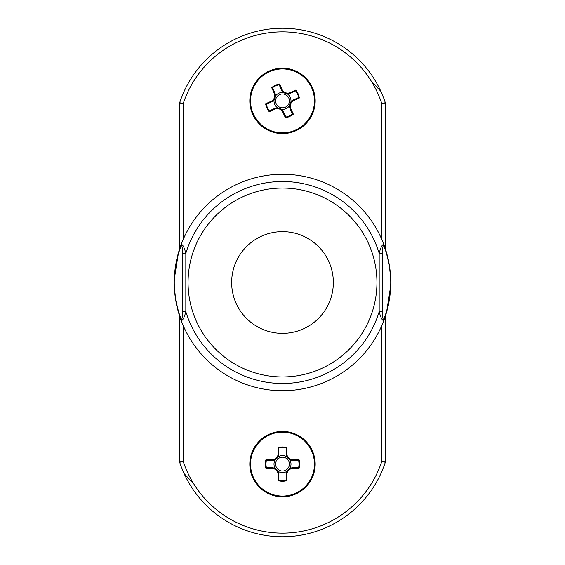 <?xml version="1.0" encoding="UTF-8"?>
<svg xmlns="http://www.w3.org/2000/svg" width="565" height="565" viewBox="0 0 565 565"><rect width="100%" height="100%" fill="white"/><g stroke="black" fill="none" stroke-linecap="round" stroke-linejoin="round"><path stroke-width="0.85" d="M298.475 97.604L293.581 99.836A6.893 6.893 0 0 0 290.17 108.96L292.402 113.855L293.341 114.172L290.827 108.664A6.166 6.166 0 0 1 293.885 100.499L299.394 97.985L298.475 97.604M279.209 84.919L281.441 89.814A6.893 6.893 0 0 0 290.572 93.225L295.467 90.993L295.778 90.054L290.269 92.561A6.166 6.166 0 0 1 282.105 89.51L279.597 84.001L279.209 84.919L281.441 89.814L282.105 89.51M285.791 116.87L283.559 111.976A6.893 6.893 0 0 0 274.428 108.558L269.533 110.789L269.223 111.729L274.731 109.222A6.166 6.166 0 0 1 282.896 112.273L285.403 117.781L285.791 116.87M266.525 104.179L271.419 101.947A6.893 6.893 0 0 0 274.83 92.822L272.598 87.928L271.659 87.617L274.173 93.126A6.166 6.166 0 0 1 271.115 101.29L265.606 103.798L266.525 104.179M291.519 101.283L293.581 99.836L293.885 100.499M295.467 90.993L290.572 93.225L287.239 93.825A8.51 8.51 0 0 1 290.94 101.954L290.636 102.392M275.438 96.156A8.51 8.51 0 0 1 283.559 92.455L281.441 89.814M274.173 93.126L274.83 92.822L275.438 95.266M273.481 100.506L271.419 101.947L271.115 101.29M274.364 99.398L274.06 99.836A8.51 8.51 0 0 0 277.761 107.957L274.428 108.558L274.731 109.222M312.247 87.342A32.692 32.692 0 0 0 268.947 71.148A32.692 32.692 0 0 0 252.753 114.448A32.692 32.692 0 0 0 296.053 130.642A32.692 32.692 0 0 0 312.247 87.342A32.692 32.692 0 0 0 268.947 71.148A32.692 32.692 0 0 0 252.753 114.448A32.692 32.692 0 0 0 296.053 130.642A32.692 32.692 0 0 0 312.247 87.342M290.827 108.664L290.17 108.96L289.562 106.517M289.562 105.634A8.51 8.51 0 0 1 281.441 109.335L283.559 111.976L282.896 112.273M266.595 460.475L271.977 460.475A6.893 6.893 0 0 0 278.87 453.582L278.87 448.207L278.142 447.529L278.142 453.582A6.166 6.166 0 0 1 271.977 459.748L265.924 459.748L266.595 460.475L271.977 460.475L271.977 459.748M278.87 480.01L278.87 474.628A6.893 6.893 0 0 0 271.977 467.742L266.595 467.742L265.924 468.463L271.977 468.463A6.166 6.166 0 0 1 278.142 474.628L278.142 480.681L278.87 480.01M286.13 448.207L286.13 453.582A6.893 6.893 0 0 0 293.023 460.475L298.405 460.475L299.076 459.748L293.023 459.748A6.166 6.166 0 0 1 286.858 453.582L286.858 447.529L286.13 448.207M298.405 467.742L293.023 467.742A6.893 6.893 0 0 0 286.13 474.628L286.13 480.01L286.858 480.681L286.858 474.628A6.166 6.166 0 0 1 293.023 468.463L299.076 468.463L298.405 467.742L293.023 467.742L293.023 468.463M274.456 460.016L271.977 460.475M266.595 467.742L274.456 468.201M278.411 472.156L278.87 474.628L278.142 474.628M286.858 474.628L286.13 474.628L286.589 472.156M290.544 468.201L293.023 467.742M249.808 464.105A32.692 32.692 0 0 0 282.5 496.797A32.692 32.692 0 0 0 315.192 464.105A32.692 32.692 0 0 0 282.5 431.42A32.692 32.692 0 0 0 249.808 464.105A32.692 32.692 0 0 0 282.5 496.797A32.692 32.692 0 0 0 315.192 464.105A32.692 32.692 0 0 0 282.5 431.42A32.692 32.692 0 0 0 249.808 464.105M278.142 453.582L278.87 453.582L278.411 456.061M298.405 460.475L290.544 460.016M286.589 456.061L286.13 453.582L286.858 453.582M181.026 244.843L183.131 239.588L183.131 103.798L179.684 102.661A3.63 3.63 0 0 0 179.501 103.798L183.131 103.798A104.603 104.603 0 0 1 381.869 103.798L385.5 103.798A3.63 3.63 0 0 0 385.316 102.661L381.869 103.798L381.869 239.588L383.953 244.793M179.529 315.856L175.609 299.542L174.324 286.088M384.002 244.92A108.24 108.24 0 0 0 180.998 244.92A108.24 108.24 0 0 1 384.002 244.92A3.63 2.486 159.7 0 1 384.002 246.178C388.508 258.085 390.754 270.197 390.74 282.5L390.74 282.5C390.754 269.766 388.508 257.237 384.002 244.92C382.074 243.007 379.786 250.74 379.179 253.353L379.179 311.647C379.779 314.253 382.074 321.986 384.002 320.08A108.24 108.24 0 0 1 180.998 320.08C182.919 321.986 185.207 314.253 185.821 311.647L185.821 253.353C185.207 250.754 182.919 243.014 180.998 244.92C176.492 257.237 174.246 269.766 174.26 282.5L174.26 282.896L174.26 282.5C174.246 295.234 176.492 307.763 180.998 320.08A3.63 2.486 -20.3 0 1 180.998 318.822C176.492 306.915 174.246 294.803 174.26 282.5C174.246 270.197 176.492 258.085 180.998 246.178C182.41 244.129 182.481 250.881 182.467 253.353L182.467 311.647C182.481 314.133 182.41 320.878 180.998 318.822M179.359 314.225L179.684 315.192M385.316 102.661A108.24 108.24 0 0 0 179.684 102.661M179.684 462.34L183.131 461.202L179.501 461.202A3.63 3.63 0 0 0 179.684 462.34A108.24 108.24 0 0 0 385.316 462.34A3.63 3.63 0 0 0 385.5 461.202L381.869 461.202L385.316 462.34M383.953 320.207L381.869 325.412L381.869 461.202A104.603 104.603 0 0 1 183.131 461.202L183.131 325.412L181.026 320.157M193.689 483.781L184.105 473.611M371.339 81.261L380.895 91.389M390.676 286.088L386.481 312.565L385.471 315.856M390.74 282.571L390.74 282.5C390.754 294.803 388.508 306.915 384.002 318.822C382.583 320.878 382.512 314.133 382.533 311.647L382.533 253.353C382.512 250.86 382.583 244.122 384.002 246.178M385.316 315.192L385.641 314.225M182.467 253.353L185.821 253.353A100.973 100.973 0 0 1 379.179 253.353L382.533 253.353M182.467 311.647L185.821 311.647A100.973 100.973 0 0 0 379.179 311.647L382.533 311.647M390.74 282.867L390.74 282.5C390.754 295.234 388.508 307.763 384.002 320.08A3.63 2.486 -159.7 0 0 384.002 318.822M385.471 249.144L389.391 265.458L390.676 278.912M180.998 244.92A3.63 2.486 20.3 0 0 180.998 246.178M174.324 278.912L178.519 252.435L179.529 249.144M179.684 249.808L179.359 250.775M231.65 282.5A50.85 50.85 0 0 0 282.5 333.35A50.85 50.85 0 0 0 333.35 282.5A50.85 50.85 0 0 0 282.5 231.65A50.85 50.85 0 0 0 231.65 282.5M266.327 104.172A16.498 16.498 0 0 0 269.413 110.945M265.606 103.798A17.141 17.141 0 0 0 269.223 111.729M279.597 84.001A17.141 17.141 0 0 0 271.659 87.617M279.223 84.722A16.498 16.498 0 0 0 272.45 87.808M290.572 93.225L290.269 92.561M285.777 117.068A16.498 16.498 0 0 0 292.55 113.982M285.403 117.781A17.141 17.141 0 0 0 293.341 114.172M299.394 97.985A17.141 17.141 0 0 0 295.778 90.054M298.673 97.611A16.498 16.498 0 0 0 295.587 90.838M311.583 87.639A31.965 31.965 0 0 1 279.435 132.711A31.965 31.965 0 0 1 256.482 82.328A31.965 31.965 0 0 1 311.583 87.639M276.207 103.762A6.914 6.914 0 0 0 288.129 104.906A6.914 6.914 0 0 0 283.164 94.009A6.914 6.914 0 0 0 276.207 103.762M293.023 460.475L293.023 459.748M298.574 467.827A16.498 16.498 0 0 0 298.574 460.383M299.076 468.463A17.141 17.141 0 0 0 299.076 459.748M278.142 480.681A17.141 17.141 0 0 0 286.858 480.681M278.778 480.186A16.498 16.498 0 0 0 286.222 480.186M271.977 467.742L271.977 468.463M286.222 448.031A16.498 16.498 0 0 0 278.778 448.031M286.858 447.529A17.141 17.141 0 0 0 278.142 447.529M265.924 459.748A17.141 17.141 0 0 0 265.924 468.463M266.426 460.383A16.498 16.498 0 0 0 266.426 467.827M275.261 468.569A8.51 8.51 0 0 1 275.261 459.642M286.964 471.351A8.51 8.51 0 0 1 278.037 471.351M250.535 464.105A31.965 31.965 0 0 1 298.482 436.427A31.965 31.965 0 0 1 298.482 491.79A31.965 31.965 0 0 1 250.535 464.105M289.739 459.642A8.51 8.51 0 0 1 289.739 468.569M278.037 456.866A8.51 8.51 0 0 1 286.964 456.866M289.414 464.105A6.914 6.914 0 0 0 279.046 458.123A6.914 6.914 0 0 0 279.046 470.094A6.914 6.914 0 0 0 289.414 464.105M282.5 188.067A94.433 94.433 0 0 0 200.716 329.72A94.433 94.433 0 0 0 364.284 329.72A94.433 94.433 0 0 0 282.5 188.067M174.408 288.157L175.609 299.542M179.501 461.202L179.501 315.764M385.5 315.764L385.5 461.202M387.901 307.106L390.514 289.464M390.592 276.843L389.391 265.458M385.5 103.798L385.5 249.236M179.501 249.236L179.501 103.798M177.099 257.894L174.486 275.536"/></g></svg>
